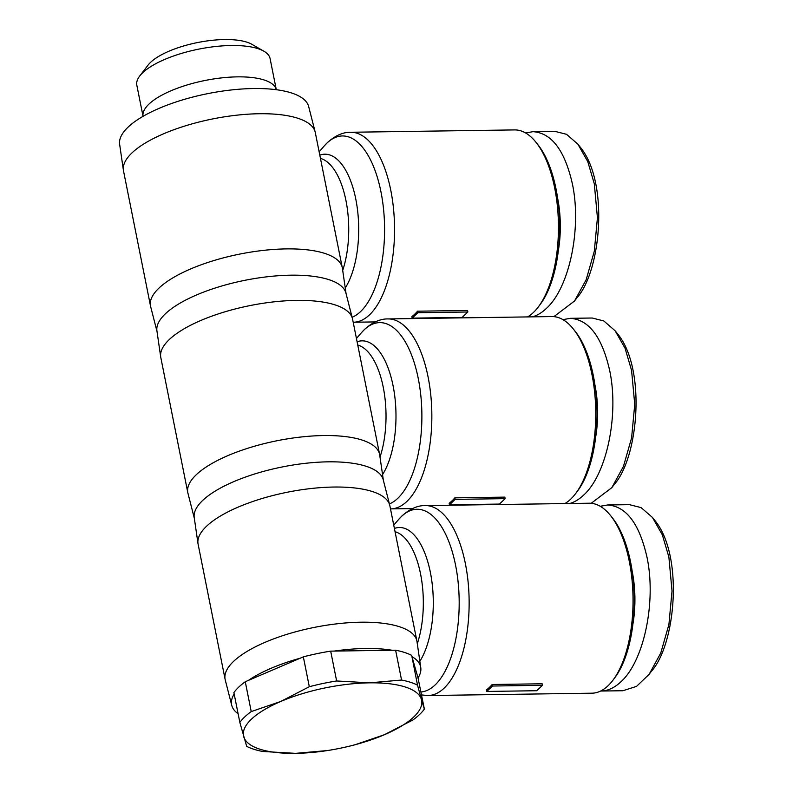 <?xml version="1.0" encoding="UTF-8"?>
<svg xmlns="http://www.w3.org/2000/svg" width="793" height="793" viewBox="0 0 793 793"><rect width="100%" height="100%" fill="white"/><g stroke="black" fill="none" stroke-linecap="round" stroke-linejoin="round"><path stroke-width="1.19" d="M589.209 503.218A94.991 42.455 89.2 0 1 610.6 515.619A94.991 42.455 89.2 0 1 633.022 597.595A94.991 42.455 89.2 0 1 612.969 680.186A94.991 42.455 89.2 0 1 608.062 685.737A94.991 42.455 89.2 0 1 591.935 693.191L428.042 695.54A94.991 42.455 -90.8 0 0 444.169 688.096A94.991 42.455 -90.8 0 0 468.048 581.447A94.991 42.455 -90.8 0 0 425.316 505.577L589.209 503.218M486.773 691.446L486.466 689.92A94.991 42.455 -90.8 0 0 489.36 687.442A94.991 42.455 -90.8 0 0 492.156 684.498L542.134 683.784L542.442 685.301L536.752 690.723L486.773 691.446L492.463 686.024L542.442 685.301M424.374 709.091A97.787 33.445 -11.3 0 1 419.576 714.503A97.787 33.445 -11.3 0 1 412.984 719.935L384.417 734.715L354.907 744.805A97.787 33.445 -11.3 0 1 327.578 750.545L295.581 753.35A90.798 31.056 168.7 0 0 384.417 734.715A90.798 31.056 168.7 0 0 413.797 716.931A90.798 31.056 168.7 0 0 421.41 699.466L424.374 709.091L418.03 677.946A96.389 32.969 168.7 0 0 420.766 667.617L416.999 641.606A97.787 33.445 168.7 0 0 416.89 641.012A97.787 33.445 168.7 0 0 338.175 623.675A97.787 33.445 168.7 0 0 233.529 661.431A97.787 33.445 168.7 0 0 225.113 679.333A97.787 33.445 168.7 0 0 225.242 679.928L231.754 705.393A96.389 32.969 168.7 0 0 238.118 713.779M309.31 686.708A97.787 33.445 -11.3 0 1 336.638 680.969L369.578 682.842A90.798 31.056 168.7 0 0 280.732 701.478L309.31 686.708L303.342 656.862L300.18 658.22A96.389 32.969 168.7 0 0 248.427 680.384L245.265 681.732L251.232 711.579L280.732 701.478A90.798 31.056 168.7 0 0 251.351 719.261A90.798 31.056 168.7 0 0 243.738 736.737A90.798 31.056 168.7 0 0 295.581 753.35L262.642 751.477A97.787 33.445 -11.3 0 1 246.692 746.362L239.843 722.423A97.787 33.445 -11.3 0 1 244.641 717.011A97.787 33.445 -11.3 0 1 251.232 711.579M401.565 680.037A97.787 33.445 -11.3 0 1 417.524 685.152L421.41 699.466A90.798 31.056 168.7 0 0 369.578 682.842L401.565 680.037L395.608 650.201L392.069 650.25A96.389 32.969 168.7 0 0 334.21 651.083L330.681 651.132L336.638 680.969M420.766 667.617A96.389 32.969 168.7 0 0 411.934 656.614L417.524 685.152M416.89 641.012L389.888 505.845A97.787 33.445 168.7 0 0 389.75 505.25L383.237 479.785A96.389 32.969 168.7 0 0 304.918 463.38A96.389 32.969 168.7 0 0 202.631 500.502A96.389 32.969 168.7 0 0 194.226 517.561L197.992 543.572A97.787 33.445 168.7 0 0 198.101 544.167L225.113 679.333M389.75 505.25A97.787 33.445 168.7 0 0 310.301 488.607A97.787 33.445 168.7 0 0 206.527 526.265A97.787 33.445 168.7 0 0 197.992 543.572M632.953 623.843A68.456 30.59 -90.8 0 0 632.199 571.366M600.232 506.291L607.626 504.972L629.493 504.665L641.131 507.619L652.441 517.452L662.343 534.869L668.876 557.023L672.028 591.033L668.905 624.517L660.767 653.035L649.12 674.318L636.531 686.391L622.882 690.733L600.618 691.04M607.626 504.972C626.292 506.311 639.426 523.767 647.009 557.33C656.426 601.6 644.045 660.876 621.038 681.683C614.585 687.769 607.914 690.891 601.015 691.04M612.969 680.186L614.803 677.737A92.196 41.206 -90.8 0 0 634.271 597.575A92.196 41.206 -90.8 0 0 612.513 518.017L610.6 515.619M148.935 104.121A67.95 23.235 168.7 0 0 143.047 116.333L136.822 85.198A67.95 23.235 168.7 0 1 139.727 75.999A67.95 23.235 168.7 0 1 142.671 72.758A67.95 23.235 168.7 0 1 203.008 48.323A67.95 23.235 168.7 0 1 263.851 51.188A67.95 23.235 168.7 0 1 270.086 58.573L276.301 89.708A67.95 23.235 168.7 0 0 221.326 77.922A67.95 23.235 168.7 0 0 148.935 104.121M263.851 51.188L251.857 44.299A56.769 19.419 168.7 0 0 201.016 41.9A56.769 19.419 168.7 0 0 150.611 62.32A56.769 19.419 168.7 0 0 148.152 65.016L139.727 75.999M239.843 722.423L233.885 692.586A97.787 33.445 -11.3 0 1 238.673 687.174A97.787 33.445 -11.3 0 1 245.265 681.732M412.489 508.581L390.751 508.888A94.991 42.455 -90.8 0 0 406.868 501.444A94.991 42.455 -90.8 0 0 430.758 394.795A94.991 42.455 -90.8 0 0 388.015 318.925L551.908 316.566A94.991 42.455 89.2 0 1 573.309 328.966A94.991 42.455 89.2 0 1 595.731 410.943A94.991 42.455 89.2 0 1 575.668 493.524A94.991 42.455 89.2 0 1 570.772 499.084A94.991 42.455 89.2 0 1 564.864 503.575M449.472 504.794L449.165 503.268A94.991 42.455 -90.8 0 0 452.06 500.789A94.991 42.455 -90.8 0 0 454.855 497.845L504.844 497.122L505.141 498.648L499.451 504.07L449.472 504.794L455.162 499.372L505.141 498.648M383.386 480.37L379.698 454.954A97.787 33.445 168.7 0 0 379.599 454.359A97.787 33.445 168.7 0 0 300.874 437.022A97.787 33.445 168.7 0 0 196.238 474.769A97.787 33.445 168.7 0 0 187.812 492.681A97.787 33.445 168.7 0 0 187.951 493.276L194.305 518.156M379.599 454.359L352.588 319.192A97.787 33.445 168.7 0 0 352.449 318.598L345.936 293.132A96.389 32.969 168.7 0 0 267.628 276.727A96.389 32.969 168.7 0 0 165.331 313.85A96.389 32.969 168.7 0 0 156.925 330.899L160.701 356.909A97.787 33.445 168.7 0 0 160.801 357.514L187.812 492.681M352.449 318.598A97.787 33.445 168.7 0 0 273 301.955A97.787 33.445 168.7 0 0 169.226 339.612A97.787 33.445 168.7 0 0 160.701 356.909M595.652 437.181A68.456 30.59 -90.8 0 0 594.899 384.714M562.931 319.638L570.326 318.32L592.193 318.013L603.84 320.967L615.14 330.8L625.043 348.216L631.575 370.371L634.737 404.38L631.605 437.855L623.467 466.383L611.829 487.655L591.191 503.297M570.326 318.32C589.001 319.658 602.125 337.114 609.708 370.678C619.125 414.947 606.744 474.224 583.737 495.03C579.227 499.303 574.558 502.128 569.731 503.505M575.668 493.524L577.512 491.085A92.196 41.206 -90.8 0 0 596.98 410.923A92.196 41.206 -90.8 0 0 575.212 331.365L573.309 328.966M375.198 321.918L353.45 322.236A94.991 42.455 -90.8 0 0 369.578 314.781A94.991 42.455 -90.8 0 0 393.457 208.143A94.991 42.455 -90.8 0 0 350.724 132.262L514.617 129.913A94.991 42.455 89.2 0 1 536.009 142.314A94.991 42.455 89.2 0 1 558.431 224.29A94.991 42.455 89.2 0 1 538.368 306.871A94.991 42.455 89.2 0 1 533.471 312.432A94.991 42.455 89.2 0 1 527.563 316.922M412.172 318.132L411.874 316.615A94.991 42.455 -90.8 0 0 414.759 314.137A94.991 42.455 -90.8 0 0 417.564 311.193L467.543 310.469L467.85 311.996L462.16 317.418L412.172 318.132L417.861 312.71L467.85 311.996M346.085 293.717L342.398 268.302A97.787 33.445 168.7 0 0 342.298 267.697A97.787 33.445 168.7 0 0 263.573 250.37A97.787 33.445 168.7 0 0 158.937 288.117A97.787 33.445 168.7 0 0 150.511 306.019A97.787 33.445 168.7 0 0 150.65 306.613L157.014 331.494M342.298 267.697L315.287 132.54A97.787 33.445 168.7 0 0 315.158 131.945L308.646 106.48A96.389 32.969 168.7 0 0 230.327 90.075A96.389 32.969 168.7 0 0 128.03 127.187A96.389 32.969 168.7 0 0 119.634 144.247L123.401 170.257A97.787 33.445 168.7 0 0 123.51 170.862L150.511 306.019M315.158 131.945A97.787 33.445 168.7 0 0 235.709 115.302A97.787 33.445 168.7 0 0 131.925 152.95A97.787 33.445 168.7 0 0 123.401 170.257M558.351 250.529A68.456 30.59 -90.8 0 0 557.598 198.062M525.63 132.986L533.025 131.668L554.892 131.351L566.539 134.314L577.849 144.138L587.752 161.564L594.284 183.708L597.436 217.728L594.314 251.203L586.166 279.731L574.529 301.003L553.891 316.645M533.025 131.668C551.7 133.006 564.824 150.462 572.417 184.026C581.824 228.295 569.453 287.572 546.446 308.378C541.936 312.65 537.257 315.475 532.43 316.853M538.368 306.871L540.211 304.423A92.196 41.206 -90.8 0 0 559.68 224.27A92.196 41.206 -90.8 0 0 537.922 144.703L536.009 142.314M577.849 144.138L580.228 147.131C609.153 181.894 601.203 270.958 576.828 297.95L574.529 301.003M417.564 311.193L417.861 312.71M615.14 330.8L617.529 333.784C646.454 368.547 638.504 457.611 614.129 484.602L611.829 487.655M454.855 497.845L455.162 499.372M303.342 656.862A97.787 33.445 -11.3 0 1 330.681 651.132M395.608 650.201A97.787 33.445 -11.3 0 1 411.557 655.315M248.427 680.384L300.18 658.22M334.21 651.083L392.069 650.25M411.934 656.614L418.03 677.946M234.173 694.024A96.389 32.969 168.7 0 0 231.754 705.393M652.441 517.452L654.83 520.446C683.744 555.209 675.795 644.273 651.43 671.255L649.12 674.318M492.156 684.498L492.463 686.024M425.316 505.577C417.713 505.409 409.981 508.809 402.12 515.787L398.78 519.306A91.403 40.849 89.2 0 1 401.486 516.451A91.403 40.849 89.2 0 1 455.569 565.191A91.403 40.849 89.2 0 1 435.149 684.914A91.403 40.849 89.2 0 1 420.954 692.011M419.854 661.283A73.432 32.82 -90.8 0 0 430.589 573.498A73.432 32.82 -90.8 0 0 394.399 528.445M395.053 531.716A69.843 31.214 89.2 0 1 420.587 574.082A69.843 31.214 89.2 0 1 417.306 643.728M388.015 318.925C380.412 318.756 372.68 322.156 364.83 329.135L361.479 332.654A91.403 40.849 89.2 0 1 364.195 329.799A91.403 40.849 89.2 0 1 418.268 378.539A91.403 40.849 89.2 0 1 397.858 498.252A91.403 40.849 89.2 0 1 389.413 503.932M382.553 474.63A73.432 32.82 -90.8 0 0 393.288 386.845A73.432 32.82 -90.8 0 0 357.098 341.793M357.752 345.064A69.843 31.214 89.2 0 1 383.287 387.43A69.843 31.214 89.2 0 1 380.006 457.075M350.724 132.262C343.111 132.104 335.389 135.504 327.529 142.472L324.188 146.001A91.403 40.849 89.2 0 1 326.894 143.137A91.403 40.849 89.2 0 1 380.967 191.886A91.403 40.849 89.2 0 1 360.557 311.599A91.403 40.849 89.2 0 1 352.112 317.279M345.252 287.978A73.432 32.82 -90.8 0 0 355.998 200.193A73.432 32.82 -90.8 0 0 319.807 155.141M320.461 158.412A69.843 31.214 89.2 0 1 345.996 200.778A69.843 31.214 89.2 0 1 342.705 270.423M428.042 695.54L421.539 694.936M319.143 151.84L324.188 146.001M356.444 338.492L361.479 332.654M393.744 525.144L398.78 519.306"/></g></svg>

